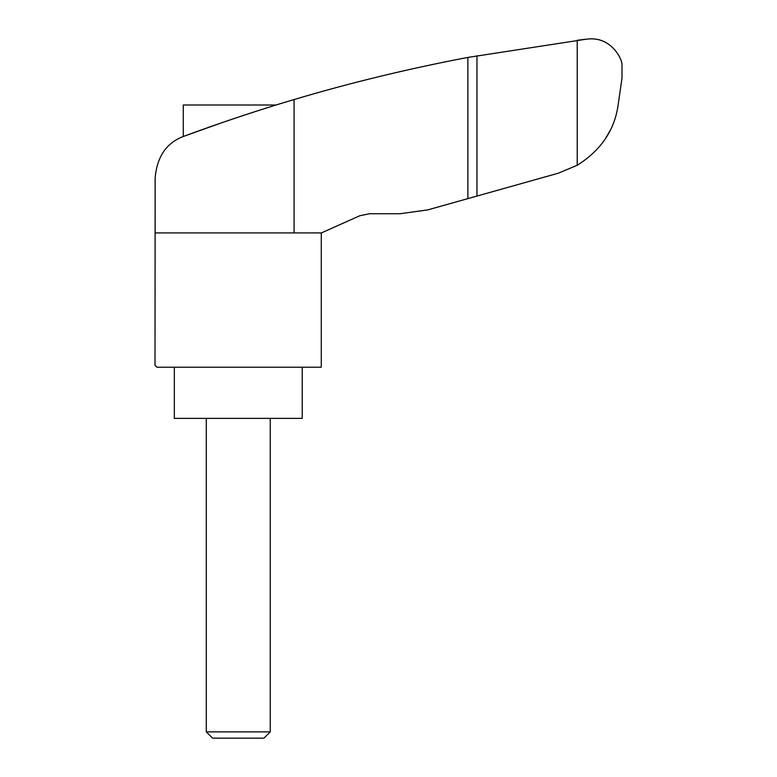 <?xml version="1.0" encoding="UTF-8"?>
<svg xmlns="http://www.w3.org/2000/svg" width="777" height="777" viewBox="0 0 777 777"><rect width="100%" height="100%" fill="white"/><g stroke="black" fill="none" stroke-linecap="round" stroke-linejoin="round"><path stroke-width="1.17" d="M279.458 103.963L276.058 105.002L183.275 105.002L183.275 136.519L182.498 136.839M184.363 136.101C215.821 124.301 262.383 108.809 294.075 99.553L294.075 232.915L155.128 232.915L155.128 178.088C157.022 156.362 166.764 142.366 184.363 136.101C181.517 137.218 181.517 137.218 184.363 136.101L220.678 123.116M227.583 120.746L236.159 117.842M243.075 115.54L253.448 112.15M267.774 107.585L279.332 104.001M285.489 102.127L288.927 101.088M293.687 99.67L291.307 100.379M289.394 100.952L284.596 102.399M621.998 64.054L621.998 78.147L618.123 105.012C614.568 130.254 600.932 150.33 577.224 165.258L577.224 40.278L587.091 39.073L467.88 57.42C407.964 68.823 350.029 82.867 294.075 99.553M467.88 57.42L467.88 198.621L427.7 209.907L400.145 213.724L369.735 213.724L359.877 215.705L321.416 232.915L294.075 232.915M590.811 38.85C611.577 38.374 621.59 58.236 621.998 64.054C621.474 57.877 611.47 38.462 590.811 38.85C611.577 38.374 621.59 58.236 621.998 64.054C621.474 57.877 611.47 38.462 590.811 38.85L587.091 39.073M609.858 131.002L605.234 138.937M577.224 165.258L558.333 173.193L467.88 198.621M155.128 208.129L155.002 365.297L156.925 367.22L321.28 367.22L321.28 232.915M206.293 731.876L270.25 731.876L263.976 738.15L212.568 738.15L206.293 731.876L206.293 418.376M302.224 367.22L302.224 418.376L174.32 418.376L174.32 367.22M476.961 55.721L476.961 196.066M270.25 731.876L270.25 418.376"/></g></svg>
